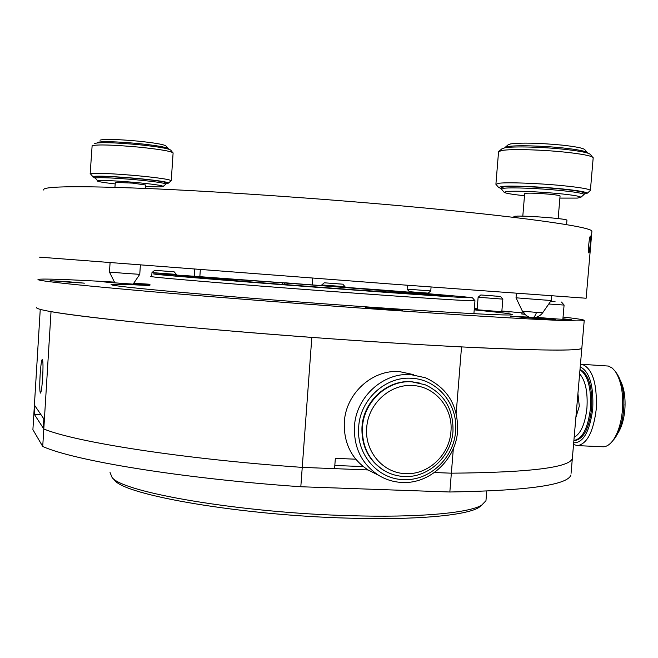 <?xml version="1.0" encoding="UTF-8"?>
<svg xmlns="http://www.w3.org/2000/svg" width="658" height="658" viewBox="0 0 658 658"><rect width="100%" height="100%" fill="white"/><g stroke="black" fill="none" stroke-linecap="round" stroke-linejoin="round"><path stroke-width="0.99" d="M553.929 319.615L511.973 316.358L529.188 317.181M553.781 319.443L534.962 317.625M109.541 282.463L140.902 284.692L109.475 282.488M133.368 283.787L138.715 284.536M133.385 283.762L144.135 284.815L126.566 283.82L103.89 281.904L114.599 282.389L106.711 282.233M114.665 282.529L107.188 281.994M133.319 283.853L138.172 284.198M431.072 287.011L430.768 290.926L428.202 293.114L421.762 292.678L409.292 291.683L407.113 289.142L407.417 285.251M430.751 290.926L407.113 289.142M522.806 216.12L524.665 193.617L526.013 193.246C531.162 192.975 538.951 193.296 549.389 194.2C556.051 194.858 559.613 195.434 560.073 195.936L560.065 195.994M551.626 295.87L551.24 300.476L540.522 299.744L516.028 297.803L516.407 293.312M114.92 187.316L115.339 182.373L132.447 183.113L145.624 184.988M140.368 265.108L139.767 274.328L126.583 273.473L109.475 272.083L110.075 262.781M97.252 142.901L97.474 142.399C102.048 141.166 115.463 141.528 137.703 143.493C155.798 145.352 165.981 147.063 168.259 148.634L168.308 148.873M100.024 140.228L100.18 140.096C104.457 138.92 116.91 139.249 137.522 141.075C154.301 142.811 163.76 144.415 165.898 145.903L168.259 148.634M94.67 143.576L94.842 143.428C99.712 142.12 114.089 142.515 137.966 144.62C157.369 146.611 168.284 148.437 170.693 150.09L173.095 153.075M90.154 173.909L92.128 145.731C97.294 144.365 112.633 144.809 138.155 147.055C158.874 149.169 170.504 151.093 173.046 152.821M168.58 183.039C167.173 181.83 156.234 180.251 135.778 178.302C111.926 176.286 97.59 175.694 92.753 176.525L90.368 173.753C95.492 172.824 110.799 173.441 136.296 175.604C157.739 177.652 169.386 179.346 171.253 180.679L168.119 183.311L166.005 183.549M92.564 176.805L95.056 177.652M95.023 178.162L95.295 176.755C99.843 175.982 113.217 176.541 135.433 178.417C154.186 180.193 164.393 181.657 166.055 182.792L166.046 182.875M163.291 186.403C162.008 185.392 152.524 184.059 134.832 182.398C114.253 180.662 101.842 180.127 97.598 180.794L95.221 178.022C99.761 177.273 113.135 177.833 135.342 179.708C154.104 181.485 164.311 182.932 165.972 184.051L162.913 186.625C160.922 187.012 155.132 186.946 145.533 186.42M97.425 181.024C98.404 181.74 104.301 182.702 115.134 183.903M504.768 147.795L507.729 146.578C515.461 145.105 542.159 145.739 562.87 147.943C577.551 149.539 585.76 151.143 587.495 152.746L587.61 152.969M505.319 147.236L507.984 144.933L510.731 143.88C521.802 142.564 538.853 142.967 561.899 145.105C575.503 146.594 583.128 148.091 584.773 149.613L587.495 152.746M499.134 151.2L501.741 148.955L504.85 147.787C513.084 146.224 541.748 146.907 563.98 149.276C579.714 150.986 588.507 152.689 590.349 154.391L593.171 157.986M495.918 184.1L498.558 151.702L501.848 150.485C510.575 148.864 541.205 149.621 564.967 152.138C581.771 153.947 591.147 155.749 593.08 157.525M584.09 194.126L587.166 193.271C586.582 191.972 577.74 190.466 560.641 188.756C538.433 186.584 509.86 185.498 501.684 186.461L498.641 187.497L501.454 188.591M501.421 188.936L501.528 187.612L504.439 186.724C512.113 185.836 538.729 186.847 559.415 188.871C574.928 190.417 583.177 191.791 584.181 193L584.172 193.139M498.641 187.497L495.902 184.273L499.167 183.228C507.844 182.151 538.392 183.269 562.138 185.605C579.846 187.39 589.264 188.986 590.39 190.401L589.955 190.886M580.841 197.318C580.274 196.24 572.592 194.965 557.811 193.51C534.814 191.511 517.821 190.82 506.833 191.437L504.135 192.284L501.454 189.159L504.324 188.213C511.99 187.341 538.606 188.369 559.292 190.376C574.796 191.922 583.054 193.287 584.057 194.48L580.841 197.318L577.362 198.091L559.884 198.091M504.135 192.284C505.377 193.287 512.154 194.431 524.492 195.706M368.011 469.944L302.244 467.386L311.818 337.414C191.7 328.597 83.212 317.559 51.028 311.637L43.798 428.983L43.288 428.185L43.856 418.891L34.841 405.682L34.315 414.277L40.919 414.589M581.869 347.753L581.828 348.23C579.534 351.092 539.428 350.648 461.529 346.914L456.183 413.314M572.468 457.047L572.345 458.503C569.499 467.624 529.172 472.518 451.355 473.184L434.428 472.526L451.355 473.184C529.172 472.518 569.499 467.624 572.345 458.503L572.468 457.047M453.346 448.542L449.842 491.995L300.813 486.747C181.501 478.481 74.206 460.699 42.721 446.478L32.9 429.641L33.879 413.611L34.315 414.277M355.731 459.194L335.35 458.363L334.577 468.644L302.244 467.386C182.817 459.045 75.374 442.135 43.798 428.983C75.374 442.135 182.817 459.045 302.244 467.386L300.813 486.747M40.253 309.383L33.879 413.611L43.798 428.983L42.721 446.478M40.13 374.813C40.747 365.593 41.462 360.436 42.26 359.342L42.4 359.383C43.107 361.143 43.189 367.23 42.63 377.634C42.005 386.896 41.29 392.045 40.5 393.081L40.335 393.015C39.653 391.033 39.579 384.963 40.13 374.813M571.062 473.349L584.222 320.487C583.868 322.149 510.978 318.587 393.139 310.379C311.489 304.695 217.74 297.416 150.073 291.543C81.732 285.523 44.58 281.649 38.616 279.897L37.975 279.411C42.383 278.515 67.881 279.411 114.467 282.118M133.722 283.261L149.966 284.256M584.222 320.487C584.855 319.862 577.798 318.719 563.059 317.041M523.472 312.994L501.873 310.987M477.19 308.791L474.319 308.536M474.212 309.844L498.254 312.361C508.108 313.496 512.788 314.277 512.278 314.705C511.891 315.955 455.509 313.109 369.056 307.056C311.547 303.034 246.511 297.992 197.811 293.805C148.289 289.495 119.838 286.6 112.469 285.111L111.079 284.536C112.97 283.968 125.908 284.314 149.876 285.572M535.077 317.6L555.541 319.599L541.271 318.859L510.337 316.243L529.073 317.14M527.519 316.473L527.05 316.21M536.237 317.329L557.869 319.04L571.374 319.747L562.911 318.793M474.27 309.153L477.149 309.334M474.237 309.523L496.7 311.333L509.259 312.032L501.857 311.226M149.925 284.848L143.839 284.19L149.95 284.445M524.574 314.285L521.21 313.874L524.574 314.285M365.264 307.779L402.671 310.518L365.264 307.779L378.021 308.289L401.758 310.321L365.264 307.779M65.734 281.534L50.107 280.711L84.38 283.162L65.734 281.534M581.828 348.23C581.31 351.767 508.346 350.327 390.63 342.834C309.063 337.669 215.479 330.16 147.968 323.415C79.791 316.44 42.762 311.357 36.889 308.174L36.289 307.212M43.428 189.989L44.168 188.912C50.427 186.017 87.991 186.017 156.859 188.912C225.028 191.996 319.303 198.494 401.224 205.847C519.45 216.416 592.077 226.854 591.904 231.229L586.138 298.239L395.154 284.338L39.34 257.122M588.943 253.026L590.292 244.858L590.399 236.033C589.848 236.518 589.313 239.232 588.787 244.184C588.425 249.398 588.482 252.343 588.935 253.017L588.943 253.026M194.694 269.245L194.225 276.187M200.32 269.673L199.851 276.566M312.714 278.161L312.237 284.659M69.509 282.249L73.351 282.381M65.01 281.665L57.123 281.237L69.534 282.183M64.994 281.657L73.359 282.323M387.241 309.54L376.318 308.586M387.249 309.416L376.318 308.512M344.965 287.135L344.998 286.699L321.754 284.947L321.721 285.375M331.796 283.335L340.046 283.993L331.788 283.384M342.505 284.157L324.262 282.792L342.505 284.157M176.344 275.019L176.385 274.402L151.982 272.585L151.784 275.505M169.83 271.45L157.797 270.561L169.83 271.491M173.992 271.779L154.597 270.331L173.992 271.779M501.815 311.678L502.852 299.127L478.127 297.243L477.108 309.786M495.137 296.026L483.638 295.179L495.137 296.075M499.883 296.396L480.809 294.965L499.883 296.396M502.852 299.127L500.582 296.462M562.861 319.377L564.087 305.065L548.764 304.004M550.738 301.175L555.023 301.586M555.023 301.52L550.721 301.191M514.951 217.51L515.066 216.169L516.826 216.334M513.84 217.379L513.914 216.498L515.066 216.169M516.711 217.724L516.851 216.087C524.977 216.021 536.344 216.605 550.952 217.847C560.937 218.769 566.267 219.525 566.949 220.101L566.949 220.167M570.922 474.944C568.002 484.995 527.642 490.679 449.842 491.995M237.53 281.007L175.349 275.488L200.303 276.812L377.922 289.833L450.73 296.19L436.961 295.565C406.052 293.756 303.971 286.32 237.53 281.007M472.477 297.811L457.409 297.186C422.732 295.187 302.096 286.403 224.427 280.176C174.337 276.154 150.764 274.041 153.709 273.843L183.442 275.472L387.192 290.408C435.563 294.225 471.523 297.301 472.477 297.811L474.969 300.722L473.9 313.677M474.944 300.788L459.761 300.229C424.632 298.37 301.627 289.487 222.56 283.047C173.86 279.074 149.835 276.853 150.485 276.393M114.657 480.274L112.066 477.445C122.372 492.455 240.886 512.853 349.678 515.666C417.74 517.78 468.48 513.117 481.582 505.229L478.646 507.647C465.609 515.51 415.576 520.19 348.625 518.142C241.634 515.428 125.028 495.252 114.657 480.274L113.966 479.526M112.066 477.445L110.042 472.469M481.582 505.229L485.958 500.73L486.065 499.43M478.646 507.647L482.075 504.941M384.066 470.486C390.342 474.196 397.128 476.203 404.407 476.507C428.514 477.905 451.437 456.446 452.967 431.377C453.592 409.276 444.315 393.731 425.158 384.749L411.826 381.829C387.652 379.888 363.89 401.528 362.468 427.124C361.768 446.149 368.974 460.6 384.066 470.486L383.565 470.24C368.48 460.361 361.291 445.927 361.982 426.927C363.405 401.355 387.143 379.74 411.299 381.681L420.618 383.244M405.715 473.637C383.219 473.299 364.433 451.437 366.72 427.684C368.052 403.88 390.136 383.746 412.632 385.53C435.218 386.32 453.272 408.338 450.927 431.632C449.504 454.974 428.152 474.953 405.715 473.637M386.937 472.049L383.565 470.24M403.617 479.616C377.75 479.271 356.068 454.143 358.692 426.771C360.214 399.357 385.678 376.187 411.563 378.284C437.554 379.238 458.272 404.571 455.566 431.327C453.93 458.132 429.427 481.097 403.617 479.616M402.318 482.462C393.805 482.117 385.892 479.731 378.597 475.298C361.711 463.997 353.667 447.637 354.456 426.22C356.068 397.021 383.211 372.354 410.765 374.608L425.364 377.733C447.539 387.858 458.281 405.641 457.59 431.072C455.838 459.588 429.789 484.017 402.318 482.462M374.92 473.439L367.97 469.919C351.446 458.865 343.566 442.875 344.331 421.959C345.886 393.443 372.42 369.377 399.39 371.589L413.676 374.649M334.815 465.469L363.216 466.588M573.899 440.375L574.311 440.366C582.634 438.565 588.005 427.922 590.432 408.437C591.41 388.121 587.923 375.241 579.978 369.788M574.344 440.366L575.479 440.424C583.819 438.615 589.198 427.98 591.624 408.503C592.545 386.871 588.68 373.851 580.011 369.426M623.924 404.407L623.62 410.222M617.722 433.457C621.489 427.651 623.858 419.845 624.82 410.041C625.692 398.065 624.236 388.278 620.461 380.678M612.68 440.844L614.654 438.541C619.417 431.887 622.394 422.502 623.603 410.403C624.672 394.553 622.46 382.356 616.965 373.785L615.477 371.663M602.07 446.733L603.378 446.79C606.684 446.634 609.843 444.578 612.853 440.613C617.928 433.507 621.111 423.489 622.402 410.551C623.545 393.607 621.185 380.571 615.329 371.449L612.277 368.093L608.395 366.054L581.985 364.318M573.537 444.561L577.757 445.63C587.298 443.582 593.458 431.426 596.247 409.169C597.258 383.639 592.587 368.702 582.223 364.359L580.455 364.261M580.224 366.884C589.552 371.548 593.722 385.514 592.743 408.774C589.732 431.492 583.383 442.842 573.694 442.818M579.632 373.826C585.455 380.538 587.89 391.938 586.936 408.042C585.118 423.908 580.866 433.638 574.171 437.233M575.873 417.468L579.295 406.167L577.921 393.673M447.703 296.149L439.955 295.031L285.029 282.784L430.505 294.34L437.183 295.154L349.645 289.536M189.002 276.533L190.779 276.804C199.629 277.939 274.731 283.952 344.027 289.01L347.046 289.347M347.037 289.323C271.351 283.804 189.397 277.232 180.407 276.039L282.364 282.652L189.002 276.492M282.241 284.371L282.364 282.652M287.217 283.006L287.085 284.75M447.498 295.903C449.496 296.454 411.118 293.986 352.696 289.734L352.704 289.759M352.696 289.734L349.653 289.421M285.029 282.784L284.478 284.544M522.386 311.16C529.122 319.722 530.151 316.638 530.652 317.567L532.322 317.781L530.652 317.567C527.222 316.745 524.73 314.639 523.159 311.275L522.386 311.16L516.028 297.803M536.5 312.369L542.694 312.731C538.351 318.76 530.035 317.855 532.322 317.781C533.959 317.608 535.349 315.807 536.5 312.369L523.159 311.275M532.626 317.789L531.96 317.756M542.694 312.731L551.223 300.476M417.731 292.851L419.039 292.958M419.829 293.024L418.71 292.868M560.073 195.936L558.157 218.563M114.821 282.833L109.475 272.083M139.751 274.328L133.13 284.141M145.624 184.956L145.402 188.418M171.253 180.679L173.103 152.952M165.972 184.051L166.055 182.792M590.39 190.401L593.195 157.764M590.399 190.507L587.166 193.271M584.057 194.48L584.181 193M344.998 286.699L342.843 284.19M324.254 282.8L321.77 284.947M176.385 274.402L174.115 271.795M154.597 270.339L151.998 272.585M480.809 294.973L478.152 297.243M564.087 305.065L561.496 302.047M566.949 220.101L566.571 224.641M486.747 491.139L485.958 500.73M367.97 469.919L378.597 475.298M574.311 440.366L575.479 440.424M612.853 440.613L614.654 438.541M577.757 445.63L603.378 446.79"/></g></svg>
